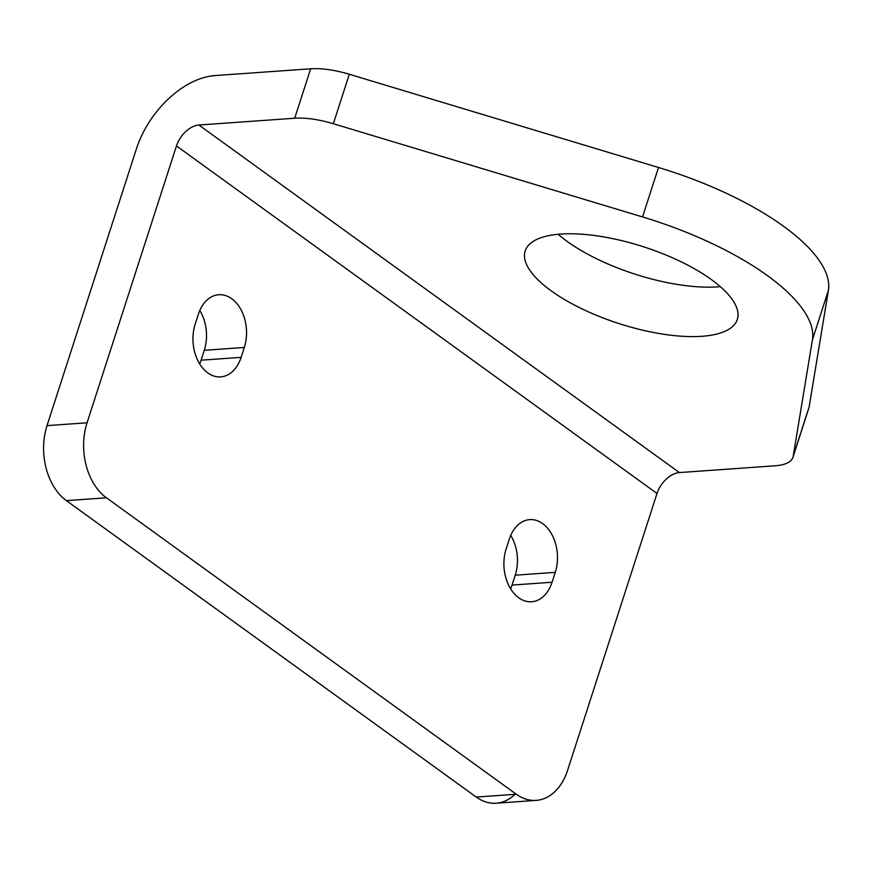 <?xml version="1.0" encoding="UTF-8"?>
<svg xmlns="http://www.w3.org/2000/svg" width="872" height="872" viewBox="0 0 872 872"><rect width="100%" height="100%" fill="white"/><g stroke="black" fill="none" stroke-linecap="round" stroke-linejoin="round"><path stroke-width="1.31" d="M199.797 310.508A36.221 25.135 -94.1 0 1 204.288 350.304L244.313 347.47A36.221 25.135 85.9 0 0 241.806 311.293A36.221 25.135 85.9 0 0 218.796 294.725A36.221 25.135 85.9 0 0 198.38 314.247L195.186 324.133A36.221 25.135 85.9 0 0 197.704 360.31A36.221 25.135 85.9 0 0 220.714 376.878A36.221 25.135 85.9 0 0 241.119 357.357L201.094 360.19A36.221 25.135 -94.1 0 1 199.688 363.929A36.221 25.135 85.9 0 0 201.094 360.19L241.119 357.357L244.313 347.47L204.288 350.304L201.094 360.19L204.288 350.304A36.221 25.135 85.9 0 0 199.797 310.508M510.73 535.397A36.221 25.135 -94.1 0 1 515.232 575.193L555.257 572.359A36.221 25.135 85.9 0 0 552.739 536.182A36.221 25.135 85.9 0 0 529.729 519.614A36.221 25.135 85.9 0 0 509.324 539.136L506.131 549.022A36.221 25.135 85.9 0 0 508.638 585.199A36.221 25.135 85.9 0 0 531.648 601.767A36.221 25.135 85.9 0 0 552.063 582.245L512.038 585.079A36.221 25.135 -94.1 0 1 510.621 588.818A36.221 25.135 85.9 0 0 512.038 585.079L552.063 582.245L555.257 572.359L515.232 575.193L512.038 585.079L515.232 575.193A36.221 25.135 85.9 0 0 510.73 535.397M515.003 794.316A55.732 38.673 -94.1 0 1 476.254 797.063L66.381 500.626L106.406 497.792A55.732 38.673 -94.1 0 1 87.047 422.789L176.471 145.929A22.291 13.876 125.9 0 1 198.87 125.012L294.692 118.232L310.661 68.79A55.732 20.154 17.9 0 1 349.312 74.273L658.502 167.489A189.475 68.517 17.9 0 1 828.4 290.365L809.151 406.853L793.182 456.296A55.732 20.154 17.9 0 1 792.931 457.353A55.732 20.154 17.9 0 1 775.23 465.779L679.408 472.57A22.291 13.876 -54.1 0 0 657.008 493.476L567.585 770.347A55.732 38.673 -94.1 0 1 536.193 800.376A55.732 38.673 -94.1 0 1 516.279 794.229L476.254 797.063A55.732 38.673 85.9 0 0 496.168 803.21L536.193 800.376M66.381 500.626A55.732 38.673 -94.1 0 1 47.023 425.623L136.446 148.763L47.023 425.623A55.732 38.673 85.9 0 0 66.381 500.626L476.254 797.063L516.279 794.229L106.406 497.792L66.381 500.626M87.047 422.789L47.023 425.623L87.047 422.789A55.732 38.673 85.9 0 0 106.406 497.792L516.279 794.229A55.732 38.673 85.9 0 0 567.585 770.347L657.008 493.476A22.291 13.876 125.9 0 1 679.408 472.57L198.87 125.012A22.291 13.876 -54.1 0 0 176.471 145.929L657.008 493.476L176.471 145.929L87.047 422.789M310.661 68.79L214.839 75.581A78.022 48.581 -54.1 0 0 136.446 148.763A78.022 48.581 125.9 0 1 214.839 75.581L310.661 68.79L294.692 118.232A55.732 20.154 17.9 0 1 333.344 123.715L349.312 74.273A55.732 20.154 -162.1 0 0 310.661 68.79M792.931 457.353L808.9 407.911A55.732 20.154 -162.1 0 0 809.151 406.853A55.732 20.154 17.9 0 1 808.486 408.924M558.156 234.274A111.453 40.308 -162.1 0 0 720.327 286.659A111.453 40.308 17.9 0 1 558.156 234.274M793.182 456.296L809.151 406.853L828.4 290.365L812.432 339.808L793.182 456.296L812.432 339.808L828.4 290.365A189.475 68.517 -162.1 0 0 658.502 167.489L349.312 74.273L333.344 123.715L642.533 216.932L658.502 167.489L642.533 216.932A189.475 68.517 17.9 0 1 812.432 339.808A189.475 68.517 -162.1 0 0 642.533 216.932L333.344 123.715A55.732 20.154 -162.1 0 0 294.692 118.232L198.87 125.012L679.408 472.57L775.23 465.779A55.732 20.154 -162.1 0 0 793.182 456.296M560.587 234.078A111.453 40.308 -162.1 0 0 525.195 250.94A111.453 40.308 -162.1 0 0 581.777 308.753A111.453 40.308 -162.1 0 0 701.927 336.298A111.453 40.308 -162.1 0 0 737.32 319.435A111.453 40.308 -162.1 0 0 680.749 261.611A111.453 40.308 -162.1 0 0 560.587 234.078M701.927 336.298A111.453 40.308 17.9 0 1 526.601 264.543A111.453 40.308 17.9 0 1 665.249 254.722A111.453 40.308 17.9 0 1 701.927 336.298M241.119 357.357A36.221 25.135 -94.1 0 1 207.776 372.889A36.221 25.135 -94.1 0 1 195.186 324.133L198.38 314.247A36.221 25.135 -94.1 0 1 231.734 298.725A36.221 25.135 -94.1 0 1 244.313 347.47L241.119 357.357M552.063 582.245A36.221 25.135 -94.1 0 1 518.709 597.767A36.221 25.135 -94.1 0 1 506.131 549.022L509.324 539.136A36.221 25.135 -94.1 0 1 542.667 523.614A36.221 25.135 -94.1 0 1 555.257 572.359L552.063 582.245"/></g></svg>
